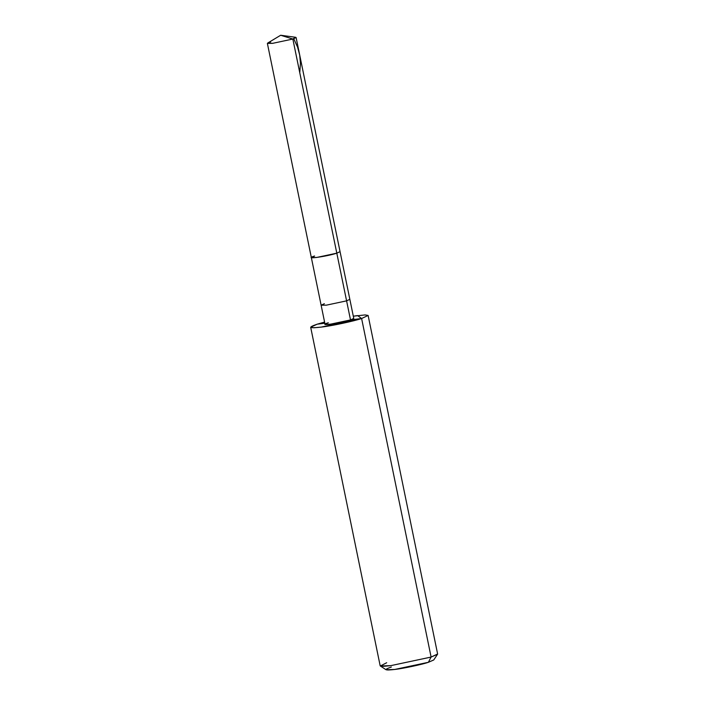<?xml version="1.0" encoding="UTF-8"?>
<svg xmlns="http://www.w3.org/2000/svg" width="705" height="705" viewBox="0 0 705 705"><rect width="100%" height="100%" fill="white"/><g stroke="black" fill="none" stroke-linecap="round" stroke-linejoin="round"><path stroke-width="1.06" d="M328.292 322.767C315.937 326.565 339.369 323.569 350.508 319.929L346.596 300.859L349.847 299.325L346.596 300.859L336.805 253.174L340.057 251.641L336.805 253.174L336.461 251.518L336.805 253.174L316.589 257.475L311.337 257.536L316.589 257.475L336.805 253.174L292.848 39.039L272.632 43.34L267.759 43.005L280.678 35.25L292.848 39.039L336.805 253.174C325.666 256.814 302.233 259.801 314.589 256.012C302.233 259.801 325.666 256.814 336.805 253.174L346.596 300.859L326.38 305.159L321.127 305.221L326.38 305.159L346.596 300.859L350.508 319.929L330.293 324.23L325.04 324.3L321.127 305.221L324.379 303.696M270.632 41.877L267.38 43.402L272.632 43.34L292.848 39.039L280.678 35.25L295.598 37.286L292.848 39.039L296.1 37.506L353.76 318.404L350.508 319.929L361.612 318.51C353.593 321.242 331.359 325.966 321.18 327.111C308.949 328.459 307.618 327.481 317.188 324.185L324.82 323.207L317.188 324.185L310.676 327.243L313.769 327.772L321.18 327.111L361.612 318.51L431.107 657.06L390.676 665.661L383.264 666.322L380.171 665.793L310.676 327.243M314.589 256.012L311.337 257.536L321.127 305.221M386.684 662.735L380.33 665.996L390.676 665.661L431.107 657.06L428.384 662.303L394.694 669.468L386.076 669.75L380.33 665.996M391.363 667.027C383.388 669.776 384.498 670.587 394.694 669.468C403.172 668.516 421.705 664.577 428.384 662.303L431.107 657.06L361.612 318.51L350.508 319.929L350.165 318.272M317.188 324.185L324.582 322.088L317.188 324.185M353.311 316.192L357.62 315.584L361.612 318.51L368.125 315.452L365.04 314.932L353.311 316.192M368.125 315.452L437.62 654.002L431.107 657.06L437.549 654.258L433.751 659.959L428.384 662.303M293.765 38.74L297.598 47.173L299.695 55.087L300.445 63.256L299.766 72.747M267.38 43.402L311.337 257.536"/></g></svg>
